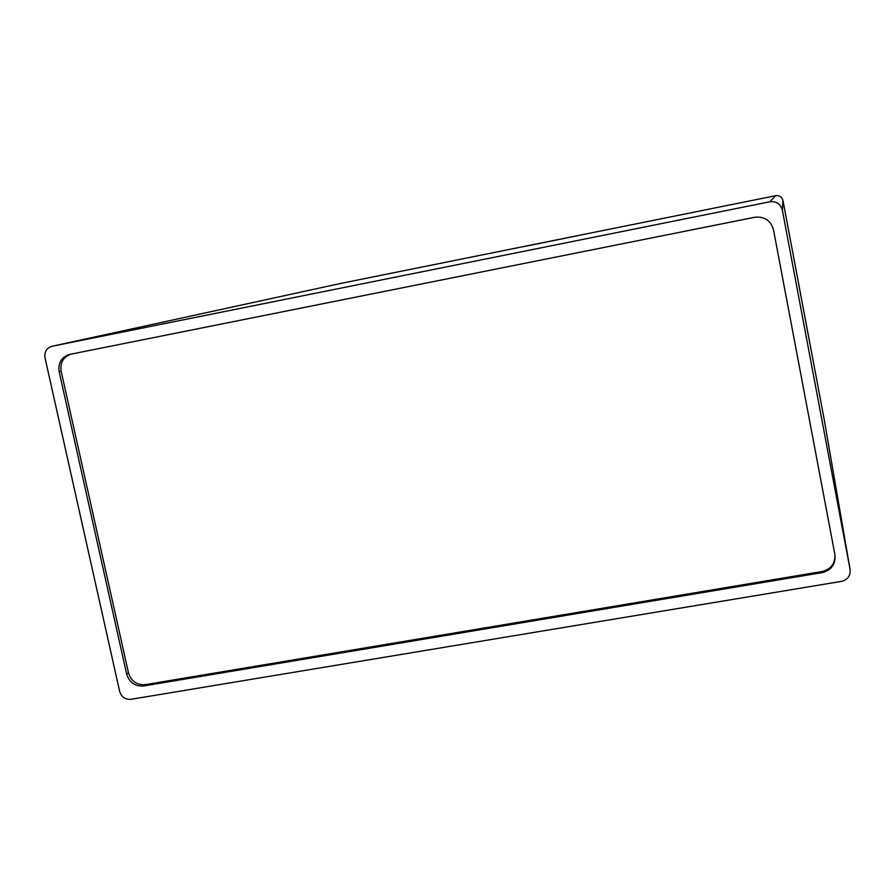 <?xml version="1.0" encoding="UTF-8"?>
<svg xmlns="http://www.w3.org/2000/svg" width="895" height="895" viewBox="0 0 895 895"><rect width="100%" height="100%" fill="white"/><g stroke="black" fill="none" stroke-linecap="round" stroke-linejoin="round"><path stroke-width="1.34" d="M130.894 699.319C125.233 699.666 121.496 697.048 119.673 691.443L45.007 357.821C44.235 351.903 46.529 348.065 51.888 346.298L769.845 201.778C776.345 201.129 780.518 203.915 782.353 210.124L850.105 569.578C850.586 575.787 847.744 579.714 841.58 581.358L130.894 699.319M823.926 418.01L782.968 200.547C781.906 196.934 779.478 195.311 775.685 195.692L339.283 283.726M850.105 569.578L823.903 417.831L850.093 569.522M798.53 283.301L808.99 338.948L798.53 283.301M578.081 235.609L523.127 246.74L578.081 235.609M822.113 571.513L822.236 572.61C831.343 570.204 835.606 564.398 835.024 555.213L773.493 229.769C770.752 220.472 764.509 216.299 754.787 217.261L69.396 354.465C61.419 357.15 57.996 362.889 59.148 371.705L61.151 371.212L128.477 672.85C131.207 681.252 136.812 685.178 145.292 684.641L822.113 571.513C830.929 569.231 835.214 563.637 834.934 554.732M70.638 354.207C63.142 357.139 59.987 362.811 61.151 371.212M128.477 672.85L126.687 674.159C129.428 682.583 135.044 686.521 143.547 685.984L145.292 684.641M822.236 572.61L143.547 685.984M126.687 674.159L59.148 371.705M782.353 210.124L782.968 200.547M775.685 195.692L769.845 201.778M52.022 346.275L339.451 283.693M339.373 283.715L51.888 346.298"/></g></svg>

